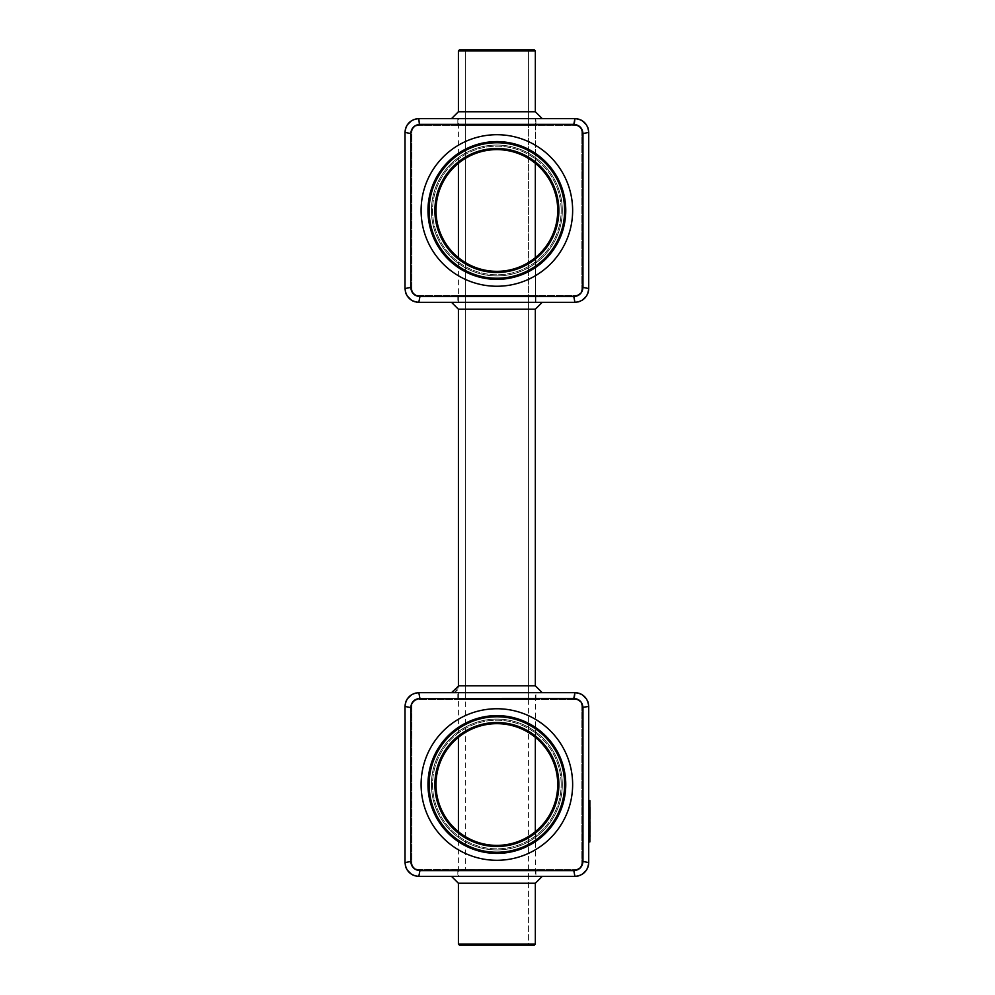 <?xml version="1.0" encoding="UTF-8"?>
<svg xmlns="http://www.w3.org/2000/svg" width="995" height="995" viewBox="0 0 995 995"><rect width="100%" height="100%" fill="white"/><g stroke="black" fill="none" stroke-linecap="round" stroke-linejoin="round"><path stroke-width="0.75" stroke-dasharray="4.97 3.73" d="M565.757 210.48A68.879 68.879 0 0 0 496.866 141.601A68.879 68.879 0 0 0 427.987 210.48A68.879 68.879 0 0 0 496.866 279.371A68.879 68.879 0 0 0 565.757 210.48A68.879 68.879 0 0 1 496.866 279.371A68.879 68.879 0 0 1 427.987 210.48A68.879 68.879 0 0 1 496.866 141.601A68.879 68.879 0 0 1 565.757 210.48A68.879 68.879 0 0 1 462.426 270.142A68.879 68.879 0 0 1 462.426 150.83A68.879 68.879 0 0 1 565.757 210.48A68.879 68.879 0 0 0 496.866 141.601A68.879 68.879 0 0 0 427.987 210.48A68.879 68.879 0 0 0 496.866 279.371A68.879 68.879 0 0 0 565.757 210.48M582.361 290.714L582.971 133.554L588.717 132.41L588.717 288.55M577.486 118.878L578.543 119.114M579.5 119.412L580.508 119.81M587.174 126.079L587.535 126.838M587.933 127.833L588.232 128.815M573.792 124.375L419.952 124.375L418.796 118.629L574.936 118.629M496.866 118.629L451.519 118.629L496.866 118.629M405.263 129.86L405.5 128.803M405.798 127.857L406.196 126.838M412.465 120.171L413.224 119.81M414.219 119.412L415.201 119.114M411.209 290.217L410.761 287.443L405.027 288.55L405.027 132.41M416.246 302.094L415.201 301.846M414.243 301.547L413.224 301.149M406.569 294.881L406.196 294.122M405.811 293.127L405.5 292.144M416.868 296.05L573.792 296.585L574.936 302.331L418.796 302.331M496.866 302.331L451.519 302.331L496.866 302.331M588.48 291.1L588.232 292.157M587.933 293.115L587.535 294.122M581.267 300.788L580.508 301.149M579.513 301.547L578.53 301.846M574.202 124.387L577.175 125.022M577.498 125.159L578.369 125.594M578.717 125.818L581.59 128.703M582.212 129.885L582.946 132.832M410.761 287.406L411.383 130.233M411.557 129.835L415.139 125.743M416.258 125.146L419.38 124.387M414.592 294.868L411.855 291.746M582.187 291.125L581.652 292.144M581.503 292.393L578.493 295.291M577.56 295.776L576.889 296.05M576.578 296.149L574.438 296.56M557.722 210.48A60.844 60.844 0 0 0 466.444 157.782A60.844 60.844 0 0 0 466.444 263.177A60.844 60.844 0 0 0 557.722 210.48A60.844 60.844 0 0 1 466.444 263.177A60.844 60.844 0 0 1 466.444 157.782A60.844 60.844 0 0 1 557.722 210.48A60.844 60.844 0 0 1 466.444 263.177A60.844 60.844 0 0 1 466.444 157.782A60.844 60.844 0 0 1 557.722 210.48M458.409 111.751L458.409 50.894L458.409 111.751L458.409 50.894L458.409 111.751L535.335 111.751L535.335 50.894L458.409 50.894L535.335 50.894L458.409 50.894L535.335 50.894L458.409 50.894L535.335 50.894L458.409 50.894L535.335 50.894L458.409 50.894L535.335 50.894L458.409 50.894L458.409 111.751L535.335 111.751L535.335 50.894L535.335 111.751L535.335 50.894L535.335 111.751L458.409 111.751L535.335 111.751L458.409 111.751L535.335 111.751L458.409 111.751L535.335 111.751L458.409 111.751L535.335 111.751L458.409 111.751L451.519 118.629M458.409 309.221L458.409 685.779L458.409 309.221L458.409 685.779L535.335 685.779L458.409 685.779L535.335 685.779L458.409 685.779L535.335 685.779L535.335 309.221L535.335 685.779L535.335 309.221L458.409 309.221L535.335 309.221L458.409 309.221L535.335 309.221L458.409 309.221L535.335 309.221L458.409 309.221L451.519 302.331M558.867 210.48A62.001 62.001 0 0 0 465.871 156.787A62.001 62.001 0 0 0 465.871 264.173A62.001 62.001 0 0 0 558.867 210.48A62.001 62.001 0 0 1 465.871 264.173A62.001 62.001 0 0 1 465.871 156.787A62.001 62.001 0 0 1 558.867 210.48A62.001 62.001 0 0 1 465.871 264.173A62.001 62.001 0 0 1 465.871 156.787A62.001 62.001 0 0 1 558.867 210.48M458.409 50.894L459.553 49.75L458.409 50.894L459.553 49.75L458.409 50.894L459.553 49.75L534.178 49.75L535.335 50.894L534.178 49.75L459.553 49.75L534.178 49.75L459.553 49.75L534.178 49.75L535.335 50.894L534.178 49.75L459.553 49.75L534.178 49.75L459.553 49.75L534.178 49.75L459.553 49.75L534.178 49.75L535.335 50.894M496.866 692.669L451.519 692.669L496.866 692.669M561.155 210.48A64.289 64.289 0 0 0 464.727 154.797A64.289 64.289 0 0 0 464.727 266.162A64.289 64.289 0 0 0 561.155 210.48A64.289 64.289 0 0 1 464.727 266.162A64.289 64.289 0 0 1 464.727 154.797A64.289 64.289 0 0 1 561.155 210.48M529.589 49.75L464.143 49.75L529.589 49.75L464.143 49.75L529.589 49.75L464.143 49.75L529.589 49.75L464.143 49.75L529.589 49.75L464.143 49.75L529.589 49.75L464.143 49.75L529.589 49.75L528.444 50.894L465.299 50.894L528.444 50.894L529.589 49.75L528.444 50.894L465.299 50.894L528.444 50.894L465.299 50.894L528.444 50.894L529.589 49.75L528.444 50.894L465.299 50.894L528.444 50.894L465.299 50.894L528.444 50.894L529.589 49.75M573.792 698.415L419.952 698.415L418.796 692.669L574.936 692.669M496.866 275.926A65.446 65.446 0 0 0 562.312 210.48A65.446 65.446 0 0 0 496.866 145.046A65.446 65.446 0 0 0 431.432 210.48A65.446 65.446 0 0 0 496.866 275.926A65.446 65.446 0 0 1 440.2 177.757A65.446 65.446 0 0 1 553.543 177.757A65.446 65.446 0 0 1 496.866 275.926A65.446 65.446 0 0 1 440.2 177.757A65.446 65.446 0 0 1 553.543 177.757A65.446 65.446 0 0 1 496.866 275.926A65.446 65.446 0 0 1 431.432 210.48A65.446 65.446 0 0 1 496.866 145.046A65.446 65.446 0 0 1 562.312 210.48A65.446 65.446 0 0 1 496.866 275.926M564.6 210.48A67.735 67.735 0 0 1 462.998 269.147A67.735 67.735 0 0 1 462.998 151.825A67.735 67.735 0 0 1 564.6 210.48M529.589 125.519L464.143 125.519L529.589 125.519L528.444 124.375L529.589 125.519L464.143 125.519L529.589 125.519L464.143 125.519L529.589 125.519L528.444 124.375L465.299 124.375L528.444 124.375L528.444 50.894L465.299 50.894L528.444 50.894L528.444 124.375L465.299 124.375L528.444 124.375L465.299 124.375L528.444 124.375L528.444 50.894L528.444 698.415L465.299 698.415L528.444 698.415L465.299 698.415L528.444 698.415L528.444 50.894L528.444 698.415L465.299 698.415L528.444 698.415L529.589 699.56L464.143 699.56L529.589 699.56L464.143 699.56L529.589 699.56L464.143 699.56L529.589 699.56L528.444 698.415L529.589 699.56M405.263 703.9L405.5 702.843M405.798 701.885L406.196 700.878M412.465 694.211L413.224 693.851M414.219 693.453L415.201 693.154M577.486 692.906L578.543 693.154M579.5 693.453L580.508 693.851M587.174 700.119L587.535 700.878M587.933 701.873L588.232 702.856M411.383 704.273L410.761 861.446L405.027 862.59L405.027 706.45M411.557 703.875L414.99 699.871M416.308 699.162L417.987 698.627M418.161 698.589L419.305 698.44M582.361 864.754L582.971 707.594L588.717 706.45L588.717 862.59M588.717 835.029L588.717 807.48L588.717 835.029L589.861 835.029L589.861 800.589L588.717 800.589L588.717 807.48L588.717 800.589M574.202 698.428L577.175 699.062M577.498 699.199L578.381 699.634M578.729 699.858L581.59 702.744M582.212 703.925L582.971 707.296M582.187 865.165L581.652 866.185M581.503 866.434L578.493 869.332M577.56 869.817L576.889 870.09M576.578 870.19L574.438 870.6M418.796 876.371L574.936 876.371L573.792 870.625L416.868 870.09M414.579 868.884L411.855 865.774M411.209 864.257L410.761 861.483M411.905 288.55A6.89 6.89 0 0 0 418.796 295.44L574.936 295.44A6.89 6.89 0 0 0 581.826 288.55L581.826 132.41A6.89 6.89 0 0 0 574.936 125.519L418.796 125.519A6.89 6.89 0 0 0 411.905 132.41L411.905 288.55A6.89 6.89 0 0 0 418.796 295.44L574.936 295.44A6.89 6.89 0 0 0 581.826 288.55L581.826 132.41A6.89 6.89 0 0 0 574.936 125.519L418.796 125.519A6.89 6.89 0 0 0 411.905 132.41L411.905 288.55M416.246 876.122L415.201 875.886M414.243 875.588L413.224 875.19M406.569 868.921L406.196 868.162M405.811 867.167L405.5 866.185M565.757 784.52A68.879 68.879 0 0 0 496.866 715.629A68.879 68.879 0 0 0 427.987 784.52A68.879 68.879 0 0 0 496.866 853.399A68.879 68.879 0 0 0 565.757 784.52A68.879 68.879 0 0 1 496.866 853.399A68.879 68.879 0 0 1 427.987 784.52A68.879 68.879 0 0 1 496.866 715.629A68.879 68.879 0 0 1 565.757 784.52A68.879 68.879 0 0 1 462.426 844.17A68.879 68.879 0 0 1 462.426 724.857A68.879 68.879 0 0 1 565.757 784.52M588.48 865.14L588.232 866.197M587.933 867.143L587.535 868.162M581.267 874.829L580.508 875.19M579.513 875.588L578.53 875.886M588.717 841.919L589.861 841.919L589.861 835.029M457.837 125.519L535.907 125.519L457.837 125.519L535.907 125.519L457.837 125.519L535.907 125.519L457.837 125.519L457.837 118.629L535.907 118.629L457.837 118.629L535.907 118.629L457.837 118.629L535.907 118.629L457.837 118.629L457.837 125.519L457.837 118.629M462.426 125.519L531.305 125.519L462.426 125.519L531.305 125.519L462.426 125.519L531.305 125.519L462.426 125.519L462.426 124.375L531.305 124.375L462.426 124.375L531.305 124.375L462.426 124.375L531.305 124.375L462.426 124.375L462.426 125.519L462.426 124.375L463.57 125.519L530.161 125.519L463.57 125.519L530.161 125.519L463.57 125.519L530.161 125.519L463.57 125.519L462.426 124.375L463.57 125.519M535.907 295.44L457.837 295.44L535.907 295.44L457.837 295.44L535.907 295.44L457.837 295.44L535.907 295.44L535.907 302.331L457.837 302.331L535.907 302.331L457.837 302.331L535.907 302.331L457.837 302.331L535.907 302.331L535.907 295.44L535.907 302.331M531.305 295.44L462.426 295.44L531.305 295.44L531.305 296.585L462.426 296.585L531.305 296.585L530.161 295.44L463.57 295.44L530.161 295.44M530.161 699.56L463.57 699.56L530.161 699.56L463.57 699.56L530.161 699.56L463.57 699.56L530.161 699.56L531.305 698.415L462.426 698.415L531.305 698.415L462.426 698.415L531.305 698.415L462.426 698.415L531.305 698.415L530.161 699.56L531.305 698.415L531.305 699.56L462.426 699.56L462.426 698.415L462.426 699.56L531.305 699.56L462.426 699.56L531.305 699.56L462.426 699.56L462.426 698.415L463.57 699.56M496.866 876.371L451.519 876.371L496.866 876.371M589.973 825.614L589.861 822.044M589.973 814.32L589.973 823.251L589.861 814.32M589.861 831.198L589.861 826.148M589.973 826.335L589.861 828.313M589.973 835.091L589.861 826.621L589.861 835.091M589.973 836.708L589.861 830.104M589.861 835.651L589.861 834.88M589.861 810.415L589.861 812.032M530.161 125.519L531.305 124.375L530.161 125.519L531.305 124.375L531.305 125.519M589.973 812.032L589.973 823.251L589.973 807.492L588.717 807.48M589.861 821.733L589.973 810.415M589.973 808.562L589.973 822.504L589.861 808.562M589.973 822.865L589.973 813.674L589.973 822.865M589.973 817.206L589.861 820.452L589.861 817.181M589.973 814.42L589.973 821.845L589.861 814.42M589.973 821.733L589.861 823.226M564.6 784.52A67.735 67.735 0 0 1 462.998 843.175A67.735 67.735 0 0 1 462.998 725.852A67.735 67.735 0 0 1 564.6 784.52M535.335 257.63L535.335 302.331L458.409 302.331L535.335 302.331L458.409 302.331L535.335 302.331L458.409 302.331L535.335 302.331L535.335 118.629L458.409 118.629L535.335 118.629L458.409 118.629L535.335 118.629L458.409 118.629L535.335 118.629L535.335 163.329M462.426 699.56L531.305 699.56L531.305 698.415L531.305 699.56M535.335 883.249L458.409 883.249L458.409 944.106L535.335 944.106L458.409 944.106L535.335 944.106L535.335 883.249L458.409 883.249L535.335 883.249L542.213 876.371M589.973 820.452L589.861 810.626L589.973 820.452M558.867 784.52A62.001 62.001 0 0 1 465.871 838.213A62.001 62.001 0 0 1 465.871 730.827A62.001 62.001 0 0 1 558.867 784.52A62.001 62.001 0 0 0 465.871 730.827A62.001 62.001 0 0 0 465.871 838.213A62.001 62.001 0 0 0 558.867 784.52A62.001 62.001 0 0 1 465.871 838.213A62.001 62.001 0 0 1 465.871 730.827A62.001 62.001 0 0 1 558.867 784.52M535.335 302.331L535.335 118.629M529.589 295.44L464.143 295.44L529.589 295.44L528.444 296.585L465.299 296.585L528.444 296.585L528.444 944.106L465.299 944.106L528.444 944.106L529.589 945.25L464.143 945.25L529.589 945.25L464.143 945.25L529.589 945.25L528.444 944.106L465.299 944.106L528.444 944.106L528.444 870.625L465.299 870.625L528.444 870.625L529.589 869.481L464.143 869.481L529.589 869.481M574.936 699.56L418.796 699.56A6.89 6.89 0 0 0 411.905 706.45L411.905 862.59A6.89 6.89 0 0 0 418.796 869.481L574.936 869.481A6.89 6.89 0 0 0 581.826 862.59L581.826 706.45A6.89 6.89 0 0 0 574.936 699.56L418.796 699.56A6.89 6.89 0 0 0 411.905 706.45L411.905 862.59A6.89 6.89 0 0 0 418.796 869.481L574.936 869.481A6.89 6.89 0 0 0 581.826 862.59L581.826 706.45A6.89 6.89 0 0 0 574.936 699.56M457.837 699.56L535.907 699.56L457.837 699.56L457.837 692.669L535.907 692.669L457.837 692.669M458.409 944.106L459.553 945.25L534.178 945.25L459.553 945.25L534.178 945.25L535.335 944.106M557.722 784.52A60.844 60.844 0 0 1 466.444 837.218A60.844 60.844 0 0 1 466.444 731.822A60.844 60.844 0 0 1 557.722 784.52A60.844 60.844 0 0 0 466.444 731.822A60.844 60.844 0 0 0 466.444 837.218A60.844 60.844 0 0 0 557.722 784.52A60.844 60.844 0 0 1 466.444 837.218A60.844 60.844 0 0 1 466.444 731.822A60.844 60.844 0 0 1 557.722 784.52M496.866 849.954A65.446 65.446 0 0 1 440.2 751.797A65.446 65.446 0 0 1 553.543 751.797A65.446 65.446 0 0 1 496.866 849.954A65.446 65.446 0 0 1 440.2 751.797A65.446 65.446 0 0 1 553.543 751.797A65.446 65.446 0 0 1 496.866 849.954A65.446 65.446 0 0 0 562.312 784.52A65.446 65.446 0 0 0 496.866 719.074A65.446 65.446 0 0 0 431.432 784.52A65.446 65.446 0 0 0 496.866 849.954A65.446 65.446 0 0 1 431.432 784.52A65.446 65.446 0 0 1 496.866 719.074A65.446 65.446 0 0 1 562.312 784.52A65.446 65.446 0 0 1 496.866 849.954M535.907 869.481L457.837 869.481L535.907 869.481L535.907 876.371L457.837 876.371L535.907 876.371M531.305 869.481L462.426 869.481L531.305 869.481L531.305 870.625L462.426 870.625L531.305 870.625L530.161 869.481L463.57 869.481L530.161 869.481M535.335 692.669L458.409 692.669L535.335 692.669L535.335 737.37M561.155 784.52A64.289 64.289 0 0 0 464.727 728.837A64.289 64.289 0 0 0 464.727 840.203A64.289 64.289 0 0 0 561.155 784.52A64.289 64.289 0 0 1 464.727 840.203A64.289 64.289 0 0 1 464.727 728.837A64.289 64.289 0 0 1 561.155 784.52M535.335 876.371L458.409 876.371L535.335 876.371L535.335 831.671M421.096 210.48A75.769 75.769 0 0 1 534.75 144.86A75.769 75.769 0 0 1 534.75 276.1A75.769 75.769 0 0 1 421.096 210.48M421.096 784.52A75.769 75.769 0 0 1 534.75 718.9A75.769 75.769 0 0 1 534.75 850.14A75.769 75.769 0 0 1 421.096 784.52M535.335 111.751L542.213 118.629M535.335 309.221L542.213 302.331M535.335 685.779L542.213 692.669M458.409 685.779L451.519 692.669L458.409 685.779M458.396 686.189L458.197 687.495M458.098 687.806L457.812 688.577M456.207 690.828L454.889 691.799M454.404 692.047L453.185 692.47M452.29 692.632L451.519 692.669M464.143 125.519L465.299 124.375L464.143 125.519L465.299 124.375L465.299 50.894L464.143 49.75L465.299 50.894L464.143 49.75L465.299 50.894L464.143 49.75L465.299 50.894L465.299 698.415L465.299 50.894L465.299 698.415L464.143 699.56M535.907 125.519L535.907 118.629M457.837 295.44L457.837 302.331M462.426 295.44L462.426 296.585L463.57 295.44M458.409 883.249L451.519 876.371M458.409 163.329L458.409 257.63M458.409 302.331L458.409 118.629M464.143 869.481L465.299 870.625L465.299 296.585L464.143 295.44M535.907 699.56L535.907 692.669M465.299 944.106L464.143 945.25L465.299 944.106M457.837 869.481L457.837 876.371M462.426 869.481L462.426 870.625L463.57 869.481M458.409 692.669L458.409 737.37M458.409 831.671L458.409 876.371"/><path stroke-width="1.49" d="M565.757 210.48A68.879 68.879 0 0 0 462.426 150.83A68.879 68.879 0 0 0 462.426 270.142A68.879 68.879 0 0 0 565.757 210.48M588.232 128.815L588.717 132.41C587.883 124.052 583.294 119.462 574.936 118.629L418.796 118.629C410.45 119.462 405.848 124.052 405.027 132.41L405.027 288.55C405.848 296.908 410.45 301.497 418.796 302.331L574.936 302.331C583.294 301.497 587.883 296.908 588.717 288.55L582.971 287.406L582.971 133.554C582.423 127.982 579.364 124.922 573.792 124.375L419.94 124.375C414.368 124.922 411.308 127.982 410.761 133.554L410.761 287.406C411.308 292.978 414.368 296.037 419.952 296.585L573.792 296.585C579.364 296.037 582.436 292.978 582.971 287.406L588.717 288.55L588.717 132.41L582.971 133.554L582.946 132.832M564.6 210.48A67.735 67.735 0 0 0 462.998 151.825A67.735 67.735 0 0 0 462.998 269.147A67.735 67.735 0 0 0 564.6 210.48M577.486 118.878L574.936 118.629L574.202 124.387M415.201 119.114L418.796 118.629L419.38 124.387M405.027 132.41L410.761 133.554L405.027 132.41L405.263 129.86M405.5 292.144L405.027 288.55L410.761 287.406M418.796 302.331L419.952 296.585L418.796 302.331L416.246 302.094M578.53 301.846L574.936 302.331L573.792 296.585L574.438 296.56M558.867 210.48A62.001 62.001 0 0 0 465.871 156.787A62.001 62.001 0 0 0 465.871 264.173A62.001 62.001 0 0 0 558.867 210.48M578.543 119.114L579.5 119.412M580.508 119.81L581.267 120.171M582.436 120.855L586.64 125.134M587.535 126.838L587.933 127.833M405.5 128.803L405.798 127.857M406.196 126.838L406.569 126.079M407.241 124.91L411.52 120.718M413.224 119.81L414.219 119.412M415.201 301.846L414.243 301.547M413.224 301.149L412.465 300.788M411.308 300.104L407.104 295.826M406.196 294.122L405.811 293.127M588.717 288.55L588.48 291.1M588.232 292.157L587.933 293.115M587.535 294.122L587.174 294.881M586.503 296.05L582.212 300.241M580.508 301.149L579.513 301.547M557.722 210.48A60.844 60.844 0 0 0 466.444 157.782A60.844 60.844 0 0 0 466.444 263.177A60.844 60.844 0 0 0 557.722 210.48M574.936 118.629L573.792 124.375M578.493 295.291L577.56 295.776M535.335 111.751L535.335 50.894L458.409 50.894L458.409 111.751L535.335 111.751L542.213 118.629M535.335 309.221L458.409 309.221L458.409 685.779L535.335 685.779L535.335 309.221L542.213 302.331M458.409 50.894L459.553 49.75L534.178 49.75L535.335 50.894M588.232 702.856L588.717 706.45C587.883 698.092 583.294 693.503 574.936 692.669L418.796 692.669C410.45 693.503 405.848 698.092 405.027 706.45L405.263 703.9M405.5 702.843L405.798 701.885M406.196 700.878L406.569 700.119M407.241 698.95L411.52 694.759M413.224 693.851L414.219 693.453M415.201 693.154L418.796 692.669L419.94 698.415C414.368 698.963 411.308 702.022 410.761 707.594L410.761 861.446C411.308 867.018 414.368 870.078 419.952 870.625L573.792 870.625C579.364 870.078 582.436 867.018 582.971 861.446L582.971 707.594C582.423 702.022 579.364 698.963 573.792 698.415L419.305 698.44M577.486 692.906L574.936 692.669L574.202 698.428M578.543 693.154L579.5 693.453M580.508 693.851L581.267 694.211M582.436 694.896L586.64 699.174M587.535 700.878L587.933 701.873M574.936 692.669L573.792 698.415M405.027 706.45L410.761 707.594L405.027 706.45L405.027 862.59C405.848 870.948 410.45 875.538 418.796 876.371L416.246 876.122M418.796 876.371L419.94 870.625L418.796 876.371L574.936 876.371C583.294 875.538 587.883 870.948 588.717 862.59L588.717 706.45L582.971 707.296M578.493 869.332L577.56 869.817M574.438 870.6L573.792 870.625L574.936 876.371L578.53 875.886M410.761 861.483L405.027 862.59L405.5 866.185M415.201 875.886L414.243 875.588M413.224 875.19L412.465 874.829M411.308 874.145L407.104 869.866M406.196 868.162L405.811 867.167M588.717 862.59L582.971 861.446L588.717 862.59L588.48 865.14M588.232 866.197L587.933 867.143M587.535 868.162L587.174 868.921M586.503 870.09L582.212 874.282M580.508 875.19L579.513 875.588M588.717 841.919L589.861 841.919L589.861 800.589L588.717 800.589M565.757 784.52A68.879 68.879 0 0 0 462.426 724.857A68.879 68.879 0 0 0 462.426 844.17A68.879 68.879 0 0 0 565.757 784.52M564.6 784.52A67.735 67.735 0 0 0 462.998 725.852A67.735 67.735 0 0 0 462.998 843.175A67.735 67.735 0 0 0 564.6 784.52M589.973 827.442L589.861 834.88M589.973 835.091L589.973 836.708M589.973 818.848L589.973 807.492L588.717 807.48M589.973 825.663L589.973 826.671M589.973 821.994L589.861 825.614M589.861 818.263L589.861 822.044M458.409 883.249L535.335 883.249L535.335 944.106L458.409 944.106L458.409 883.249L451.519 876.371M558.867 784.52A62.001 62.001 0 0 0 465.871 730.827A62.001 62.001 0 0 0 465.871 838.213A62.001 62.001 0 0 0 558.867 784.52M535.335 257.63L535.335 163.329M458.409 944.106L459.553 945.25L534.178 945.25L535.335 944.106M557.722 784.52A60.844 60.844 0 0 0 466.444 731.822A60.844 60.844 0 0 0 466.444 837.218A60.844 60.844 0 0 0 557.722 784.52M535.335 737.37L535.335 831.671M421.096 210.48A75.769 75.769 0 0 0 534.75 276.1A75.769 75.769 0 0 0 534.75 144.86A75.769 75.769 0 0 0 421.096 210.48M421.096 784.52A75.769 75.769 0 0 0 534.75 850.14A75.769 75.769 0 0 0 534.75 718.9A75.769 75.769 0 0 0 421.096 784.52M588.717 835.029L589.861 835.029M458.409 111.751L451.519 118.629M458.409 309.221L451.519 302.331M535.335 685.779L542.213 692.669M458.396 686.189L451.519 692.669M456.966 690.008L456.207 690.828M453.185 692.47L452.29 692.632M535.335 883.249L542.213 876.371M458.409 257.63L458.409 163.329M458.409 737.37L458.409 831.671"/></g></svg>
